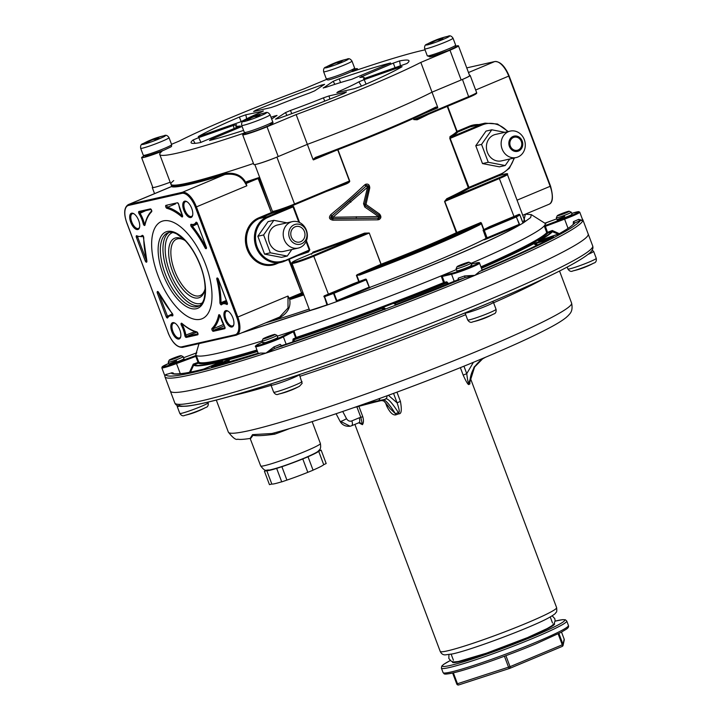 <?xml version="1.0" encoding="UTF-8"?>
<svg xmlns="http://www.w3.org/2000/svg" width="721" height="721" viewBox="0 0 721 721"><rect width="100%" height="100%" fill="white"/><g stroke="black" fill="none" stroke-linecap="round" stroke-linejoin="round"><path stroke-width="1.08" d="M469.551 75.372A15.943 1.136 159.4 0 1 470.182 75.453A15.943 1.136 159.4 0 1 462.467 79.427L432.014 92.171L437.692 107.258L435.881 107.05A0.793 0.667 63.2 0 1 435.61 107.97L435.61 107.97A0.793 0.667 63.2 0 1 435.529 108.006L437.719 107.88L437.692 107.258M455.717 46.153A17.538 1.253 159.4 0 1 458.448 45.829A17.538 1.253 159.4 0 1 449.976 50.2L420.83 62.403A149.869 10.68 159.4 0 1 296.16 114.585L307.353 144.353A149.869 10.68 -20.6 0 0 432.014 92.171A149.869 10.68 159.4 0 1 307.353 144.353L278.216 156.556A17.538 1.253 159.4 0 1 253.855 164.523L242.662 134.755A17.538 1.253 159.4 0 1 244.933 133.196M313.022 159.44L313.401 159.909L315.753 158.142L315.465 157.457L313.022 159.44L307.353 144.362L276.9 157.106A15.943 1.136 159.4 0 1 256.243 164.289M244.635 132.916A149.869 10.68 159.4 0 1 159.756 154.465L170.94 184.234A149.869 10.68 159.4 0 0 253.468 163.487A149.869 10.68 159.4 0 1 170.94 184.234A149.869 10.68 159.4 0 1 173.743 180.601M154.51 187.334A15.943 1.136 159.4 0 1 152.275 187.568A15.943 1.136 159.4 0 1 152.69 187.09M279.64 317.033L288.003 308.002L287.994 296.043L289.644 299.134C291.122 307.02 287.67 313.284 279.306 317.943A149.869 10.68 159.4 0 1 272.448 320.043M247.312 182.215L259.893 178.024A149.067 10.626 159.4 0 1 247.357 182.197L246.492 183.35L245.798 182.611L246.852 185.784L196.409 206.891A17.538 8.039 -112.7 0 0 182.323 192.318L128.915 204.413A17.538 8.039 -112.7 0 0 128.293 204.611C124.084 207.351 123.561 213.407 126.743 222.789L168.218 332.886M435.529 108.006A149.067 10.626 159.4 0 1 315.753 158.142L315.744 158.142C363.627 140.316 410.736 120.596 435.61 107.97M247.321 182.206L246.708 181.638L245.789 182.458L246.366 184.152M171.796 186.342L171.904 185.585A149.869 10.68 -20.6 0 0 225.033 173.554C234.803 172.238 241.724 175.203 245.789 182.458L245.104 182.873L246.852 185.784M413.575 118.415L413.998 119.533L417.342 118.92A0.793 0.595 -115.3 0 0 417.108 119.812L413.8 119.614L413.376 118.505M326.451 191.425A137.107 9.77 -20.6 0 0 346.044 184.017C348.811 182.792 350.018 181.755 349.676 180.917L337.951 149.716M299.575 222.528L293.618 206.657L292.248 205.719M297.593 255.721A137.107 9.77 -20.6 0 0 308.435 251.999L309.841 249.826L306.416 240.724M480.691 222.987L481.159 223.222L480.799 222.501L479.168 224.114A0.793 0.667 63.2 0 1 480.087 224.646L481.439 223.104L480.799 222.501L456.321 232.748A137.107 9.77 159.4 0 1 381.003 264.274L369.26 233.018L364.511 233.144A137.107 9.77 159.4 0 1 312.968 252.098L311.517 254.288M359.139 281.541L356.787 275.278L359.671 275.052L359.391 274.25A149.067 10.626 -20.6 0 0 479.168 224.114L457.159 233.325A0.793 0.577 -115 0 1 456.321 232.748L444.569 201.492L446.768 198.708A137.107 9.77 -20.6 0 0 468.28 187.64L497.697 175.311L498.761 175.825M450.021 136.566L449.814 138.513L468.28 187.64A0.793 0.739 59.3 0 0 469.263 188.136L450.156 138.351L451.004 137.071A0.793 0.739 -121.2 0 1 450.021 136.566A137.107 9.77 159.4 0 0 456.717 131.564A0.793 0.793 -141.7 0 0 457.736 132.033A137.909 9.833 159.4 0 1 451.004 137.071L481.538 124.291L482.178 124.949L449.814 138.513M378.949 219.617C381.292 218.301 381.481 216.426 379.507 214.002L365.989 204.422L369.756 187.992C369.612 184.837 368.242 183.594 365.664 184.261L364.655 184.909C351.812 196.824 347.837 200.483 330.777 214.66C328.506 217.517 329.2 219.355 332.85 220.184L377.777 219.833L378.949 219.617L378.723 218.121M332.85 220.184L332.741 218.751L378.786 218.102L378.128 218.229L377.777 219.833M363.546 203.737L364.781 207.035L378.615 216.579L378.255 218.193L333.066 218.679L332.967 217.237L367.566 187.181L363.546 203.737L364.799 204.106L368.674 187.577L366.61 185.721L366.034 186.063C353.02 198.041 348.991 201.736 331.696 215.985C330.164 217.508 330.506 218.427 332.741 218.751L333.066 218.679A1.595 1.415 77.2 0 1 332.03 215.912L366.169 186.027L368.674 187.577M364.655 184.909L366.169 186.027A1.595 1.415 77.2 0 1 366.61 185.721L365.664 184.261M330.777 214.66L332.967 217.237L378.615 216.579L379.075 215.282L364.565 205.052L365.989 204.422M364.781 207.035L365.403 205.71L364.799 204.106L368.728 187.559A1.595 1.595 0 0 0 367.043 185.621L366.61 185.721M379.507 214.002L379.075 215.282M378.128 218.229L378.255 218.193A1.595 1.415 77.2 0 0 378.786 218.102M485.945 238.516A149.869 10.68 159.4 0 1 369.585 287.472M309.156 309.075A149.869 10.68 159.4 0 1 265.698 322.864M302.928 292.501A137.107 9.77 159.4 0 1 301.919 292.834L289.328 298.07L290.085 298.368L289.644 299.134L290.905 299.242A149.869 10.68 -20.6 0 0 303.838 294.934M326.658 305.019A15.943 1.136 159.4 0 1 309.588 310.228L291.969 263.336A15.943 1.136 -20.6 0 0 314.104 256.099L369.017 233.108L364.88 233.91A137.909 9.833 159.4 0 1 313.049 252.972L312.779 253.089M369.26 233.018L381.409 265.031A137.909 9.833 159.4 0 0 457.159 233.325L444.767 201.402L499.68 178.42A15.943 1.136 -20.6 0 0 507.386 174.446L525.014 221.329A15.943 1.136 159.4 0 1 523.031 222.708M308.435 251.999L307.966 251.386M284.173 261.335L308.056 251.341L284.119 261.363A23.919 21.179 77.2 0 1 281.01 262.354L309.264 250.043L306.074 241.544M307.921 251.395L309.841 249.826M273.493 211.848A137.107 9.77 159.4 0 1 271.709 212.443L258.758 217.841A24.712 21.891 77.2 0 0 247.168 249.394A24.712 21.891 77.2 0 0 276.098 263.985L278.793 262.859M258.902 178.366L271.646 213.371L258.19 178.601M171.805 186.333L171.445 186.613A150.662 10.734 -20.6 0 0 224.853 174.518C234.433 173.166 241.184 175.951 245.104 182.873M179.826 329.939A8.769 4.02 67.3 0 1 180.674 336.968A8.769 4.02 67.3 0 1 176.78 338.537A8.769 4.02 67.3 0 1 171.886 331.741A8.769 4.02 67.3 0 1 174.87 323.107A8.769 4.02 67.3 0 1 179.826 329.939M138.675 220.473A8.769 4.02 67.3 0 1 139.523 227.494A8.769 4.02 67.3 0 1 135.638 229.062A8.769 4.02 67.3 0 1 130.735 222.266A8.769 4.02 67.3 0 1 133.718 213.641A8.769 4.02 67.3 0 1 138.675 220.473M191.75 208.45A8.769 4.02 67.3 0 1 192.597 215.471A8.769 4.02 67.3 0 1 188.704 217.039A8.769 4.02 67.3 0 1 183.81 210.244A8.769 4.02 67.3 0 1 186.793 201.619A8.769 4.02 67.3 0 1 191.75 208.45M232.901 317.916A8.769 4.02 67.3 0 1 233.739 324.946A8.769 4.02 67.3 0 1 229.855 326.514A8.769 4.02 67.3 0 1 224.961 319.718A8.769 4.02 67.3 0 1 227.944 311.084A8.769 4.02 67.3 0 1 232.901 317.916M233.838 324.495A7.976 3.659 67.3 0 1 232.658 325.892A7.976 3.659 67.3 0 1 225.97 319.358A7.976 3.659 67.3 0 1 226.502 311.193A7.976 3.659 67.3 0 1 228.323 311.328M192.696 215.029A7.976 3.659 67.3 0 1 191.516 216.426A7.976 3.659 67.3 0 1 184.828 209.892A7.976 3.659 67.3 0 1 185.36 201.718A7.976 3.659 67.3 0 1 187.181 201.862M139.622 227.052A7.976 3.659 67.3 0 1 138.441 228.449A7.976 3.659 67.3 0 1 131.754 221.915A7.976 3.659 67.3 0 1 132.285 213.74A7.976 3.659 67.3 0 1 134.106 213.885M180.764 336.518A7.976 3.659 67.3 0 1 179.583 337.915A7.976 3.659 67.3 0 1 172.896 331.381A7.976 3.659 67.3 0 1 173.428 323.215A7.976 3.659 67.3 0 1 175.248 323.35M235.1 334.751A16.736 7.679 -112.7 0 0 236.803 317.402L195.4 207.251A16.736 7.679 -112.7 0 0 181.944 193.336L128.536 205.431A16.736 7.679 -112.7 0 0 126.833 222.78L168.236 332.94A16.736 7.679 -112.7 0 0 181.692 346.846L235.1 334.751A0.793 0.703 77.2 0 0 236.028 335.22A17.538 8.039 -112.7 0 0 236.65 335.022A17.538 8.039 -112.7 0 0 237.813 317.051L287.994 296.043L289.022 298.269M278.775 317.393A0.793 0.505 -107.2 0 1 279.306 317.943M288.589 259.488L301.865 293.753L290.996 298.305L290.905 299.242M290.085 298.368L290.996 298.305A149.067 10.626 -20.6 0 0 303.541 294.132M289.283 259.2L301.865 293.753A137.909 9.833 159.4 0 0 303.226 293.303M312.968 252.098L313.049 252.972L299.756 258.542A15.15 1.081 -20.6 0 0 294.195 262.183A15.15 1.081 -20.6 0 0 313.464 255.432L364.88 233.91L364.511 233.144M444.569 201.492L447.624 199.275A0.793 0.595 64.7 0 1 446.768 198.708M497.697 175.311L498.337 175.969A15.15 1.081 -20.6 0 1 506.358 173.977A15.15 1.081 -20.6 0 1 499.04 177.754L447.624 199.275A137.909 9.833 -20.6 0 0 469.263 188.136L498.544 175.897M447.254 106.402L456.717 131.564L457.736 132.033L469.993 126.905L481.538 124.291A27.101 24.009 77.2 0 1 485.062 123.165L473.517 125.778A27.101 24.009 77.2 0 0 469.993 126.905L469.353 126.238L457.096 131.375L447.651 106.239M356.408 275.422L358.761 281.677M356.976 274.773L380.769 264.373L381.409 265.031L356.787 275.278M498.031 175.185L500.644 174.076L500.59 174.888L498.562 175.735L500.59 174.888L509.368 168.281L514.461 157.935M128.536 205.431A0.793 0.703 -102.8 0 1 128.915 204.413L171.445 186.613A0.793 0.793 112.7 0 0 171.904 185.585M181.944 193.336A0.793 0.703 -102.8 0 1 182.323 192.318L224.853 174.518A0.793 0.505 72.8 0 0 225.033 173.554M298.791 222.176L293.041 206.873L291.14 206.738A137.909 9.833 159.4 0 1 271.646 213.371L259.398 218.499A23.919 21.179 77.2 0 0 247.6 247.294A23.919 21.179 77.2 0 0 273.07 264.156L281.01 262.354A23.919 21.179 77.2 0 1 255.54 245.491A23.919 21.179 77.2 0 1 267.338 216.706L291.14 206.738L291.176 206.152M417.171 119.001L468.857 97.362L417.405 118.893M346.044 184.017L346.152 183.179L294.465 204.809L294.519 203.998A15.943 1.136 159.4 0 1 272.385 211.244L254.846 164.577M273.926 211.172A15.15 1.081 159.4 0 0 278.784 210.568A15.15 1.081 159.4 0 0 294.438 204.818L345.864 183.296C348.423 182.188 349.613 181.431 349.433 181.007L337.707 149.806M205.188 287.913A32.157 14.744 67.3 0 1 204.701 290.374A32.157 14.744 67.3 0 1 190.443 296.124A32.157 14.744 67.3 0 1 172.49 271.204A32.157 14.744 67.3 0 1 183.431 239.561A32.157 14.744 67.3 0 1 185.531 240.94M204.908 289.509A30.561 14.014 67.3 0 1 200.15 295.547A30.561 14.014 67.3 0 1 174.518 270.492A30.561 14.014 67.3 0 1 176.555 239.165A30.561 14.014 67.3 0 1 184.188 240.021M157.962 275.494A52.705 24.172 -112.7 0 0 202.168 318.709A52.705 24.172 -112.7 0 0 205.674 264.688A52.705 24.172 -112.7 0 0 161.468 221.473A52.705 24.172 -112.7 0 0 157.962 275.494M354.678 69.036A17.538 1.253 159.4 0 1 357.4 68.72A17.538 1.253 159.4 0 1 352.407 71.586A149.869 10.68 159.4 0 1 425.039 49.839M296.16 114.585L267.022 126.788A17.538 1.253 159.4 0 1 242.662 134.755M159.756 154.465A149.869 10.68 159.4 0 1 161.946 151.311A17.538 1.253 159.4 0 1 141.622 157.647A17.538 1.253 159.4 0 1 143.894 156.078M171.526 144.299L179.241 141.073A149.869 10.68 159.4 0 1 303.911 88.89L326.676 79.355M402.066 66.638L401.777 66.891A116.387 8.291 159.4 0 1 360.707 86.421L354.29 88.692L336.869 92.639L338.14 91.702A68.558 4.885 -20.6 0 0 358.869 81.843L361.482 86.087M402.075 66.638L398.83 67.513L399.128 68.396M366.052 84.114L364.213 79.634L398.83 67.513M364.213 79.634L358.869 81.843M400.443 66.188L399.596 60.924A116.387 8.291 159.4 0 1 408.978 60.789A116.387 8.291 159.4 0 1 406.95 63.502L363.51 78.796A68.558 4.885 -20.6 0 0 364.204 77.616A68.558 4.885 -20.6 0 0 359.797 77.498L393.342 63.097L395.162 68.044M399.596 60.924L393.342 63.097M329.821 99.128L329.028 95.92L346.45 91.973L344.35 93.27A116.387 8.291 159.4 0 1 278.919 118.316L275.485 119.145L285.471 112.602L286.994 115.405M329.028 95.92L323.477 97.831L324.684 101.156M291.789 113.648L290.446 110.484A68.558 4.885 -20.6 0 0 323.477 97.831M290.446 110.484L285.471 112.602M211.325 140.036L211.055 139.396L242.076 126.409M211.055 139.396L209.505 140.496A116.387 8.291 159.4 0 0 243.581 130.411M270.997 117.244A68.558 4.885 -20.6 0 0 274.35 116.117L277.035 115.441L271.664 119.019M200.934 142.443L198.753 137.594L233.37 125.463L234.163 128.897M198.753 137.594L193.12 139.973L195.103 143.344M233.37 125.463L236.56 124.679A68.558 4.885 -20.6 0 0 235.866 125.86A68.558 4.885 -20.6 0 0 240.273 125.977L200.474 142.542A116.387 8.291 159.4 0 1 191.092 142.686A116.387 8.291 159.4 0 1 193.12 139.973M246.681 118.776L245.78 114.783L263.3 111.133M245.78 114.783L239.363 117.054L241.175 121.651M198.392 136.828L198.293 136.584A116.387 8.291 159.4 0 1 239.363 117.054M198.293 136.584L241.202 121.633A68.558 4.885 -20.6 0 1 261.93 111.773L263.192 110.836M321.151 85.159L324.585 84.33L314.599 90.873L309.624 92.991A68.558 4.885 -20.6 0 0 276.594 105.636L271.042 107.555L253.621 111.503L255.721 110.205A116.387 8.291 159.4 0 1 321.151 85.159L321.521 86.34M340.6 82.536L339.104 78.868A116.387 8.291 159.4 0 1 390.566 62.97L390.683 63.322M339.104 78.868L333.192 81.32L334.85 84.339M323.278 88.052L333.192 81.32M323.206 87.863L325.721 87.358A68.558 4.885 -20.6 0 1 351.704 79.337L390.566 62.97M170.183 182.215A17.538 1.253 159.4 0 1 152.816 187.415L141.622 157.647M458.448 45.829L469.641 75.606A17.538 1.253 159.4 0 1 461.161 79.977L432.023 92.171L420.83 62.403M338.383 92.297L338.14 91.702M362.185 77.201L361.798 76.3M274.35 116.117L274.665 117.054M256.036 110.953L255.721 110.205M196.301 389.106A223.204 15.907 159.4 0 1 170.327 391.052L174.806 402.958A223.204 15.907 -20.6 0 0 484.782 301.54A223.204 15.907 -20.6 0 0 592.671 245.897L588.192 233.992A223.204 15.907 -20.6 0 1 434.141 308.408A223.204 15.907 -20.6 0 1 196.301 389.106M293.916 341.538L294.348 339.366L296.511 338.266A187.379 13.357 -20.6 0 0 444.091 283.344L446.497 283.029A192.39 13.708 159.4 0 1 395.009 303.424L393.909 303.604L395.054 304.136L393.909 303.604L395.009 303.424L395.973 304.46M458.087 280.613L458.024 280.009A215.867 15.384 159.4 0 1 397.298 304.1L395.658 304.613L393.909 303.604M382.68 309.67L382.581 309.444A0.793 0.523 156.3 0 0 383.157 308.669L383.491 307.57L382.427 307.921A191.831 13.672 159.4 0 1 294.348 339.366L293.114 338.996L296.556 337.347A186.577 13.293 -20.6 0 0 443.514 282.659L441.18 275.882L451.941 273.241A0.793 0.703 77.2 0 0 451.571 274.259L454.302 281.532M257.505 351.488A192.39 13.708 159.4 0 1 229.323 359.599A0.793 0.649 -104.9 0 1 229.657 359.193L228.539 359.572L228.061 360.716L229.107 360.951L229.323 359.599L228.539 359.572L211.487 367.061A215.867 15.384 -20.6 0 0 256.811 353.714L258.154 353.218M258.01 344.287A0.793 0.667 -117 0 1 258.091 344.232L262.462 342.015L258.172 344.205A0.793 0.667 -117 0 0 258.091 344.232C255.558 345.701 254.747 346.495 255.676 346.612L258.19 353.308A15.943 1.136 -20.6 0 0 260.47 353.074L265.959 353.11L274.656 348.45L273.953 346.9A15.943 1.136 -20.6 0 0 280.244 344.377L282.082 346.179M164.92 376.001L165.839 374.505A15.943 1.136 -20.6 0 0 171.995 372.739L173.4 373.108L173.698 373.902M222.483 361.149L222.519 361.032A191.831 13.672 159.4 0 1 194.12 364.709L193.237 364.132L198.771 362.122A186.577 13.293 -20.6 0 0 256.946 350M481.249 267.662A187.379 13.357 -20.6 0 0 547.762 233.099L551.944 231.54A191.831 13.672 159.4 0 1 538.542 240.733L539.11 240.787M573.952 222.618L574.628 223.014L574.267 223.816L574.628 223.014A215.867 15.384 159.4 0 1 559.135 233.775L538.695 240.769M458.232 280.46L458.295 278.108A15.943 1.136 -20.6 0 0 464.63 275.936L474.932 275.341L479.483 271.565A15.943 1.136 -20.6 0 0 482.088 269.888L482.295 270.564L482.088 269.888L483.566 269.33A216.03 15.393 -20.6 0 0 553.539 236.867L533.243 243.635A191.831 13.672 159.4 0 1 481.385 268.023M277.288 336.148A186.577 13.293 -20.6 0 0 293.862 330.714A186.577 13.293 -20.6 0 0 441.18 275.882A186.577 13.293 -20.6 0 0 456.411 269.573M258.172 344.205A15.15 1.081 -20.6 0 0 262.994 343.98A15.15 1.081 -20.6 0 0 282.461 336.31L293.862 330.714L296.511 338.266A0.793 0.667 -117 0 1 295.592 337.734L293.357 331.777L294.321 331.39M199.014 343.62L195.887 354.182A186.577 13.293 -20.6 0 0 196.238 355.417A186.577 13.293 -20.6 0 0 262.065 340.961A7.976 0.568 159.4 0 1 262.074 340.934A7.976 0.568 159.4 0 1 262.084 340.916M176.221 362.762L176.492 363.573A15.943 1.136 -20.6 0 1 161.846 367.863L162.234 366.719L168.705 363.456A15.15 1.081 -20.6 0 0 162.865 366.926A15.15 1.081 -20.6 0 0 176.221 362.762L196.238 355.417L198.771 362.122A0.793 0.793 127.9 0 1 198.311 363.15A187.379 13.357 -20.6 0 0 257.253 350.812M471.101 263.327A186.577 13.293 -20.6 0 0 544.238 225.907A186.577 13.293 -20.6 0 0 544.824 223.186A186.577 13.293 -20.6 0 0 544.679 223.077L531.296 214.624L530.665 217.553L523.374 222.843L525.375 214.173L531.296 214.615M480.943 266.851A186.577 13.293 -20.6 0 0 546.734 232.631L547.491 232.288L547.762 233.099A0.793 0.784 41.8 0 1 546.734 232.631L544.238 225.907L564.309 218.337L568.04 228.368M394.865 303.19A191.831 13.672 159.4 0 0 446.119 282.884L446.795 281.803L444.469 282.326L443.514 282.659L444.091 283.344A0.793 0.703 77.2 0 0 444.469 282.326L442.225 276.377L442.667 275.341M523.383 222.834A176.969 12.608 159.4 0 1 519.192 225.312M242.256 332.678L326.343 305.316A176.969 12.608 159.4 0 0 338.095 301.117C412.214 274.665 491.704 241.391 519.183 225.322L519.481 224.24L516.353 216.949L519.453 224.889M518.868 214.407L518.895 214.398A0.793 0.748 58.5 0 1 519.886 214.903L519.922 214.867A0.793 0.793 0 0 0 518.868 214.407L489.757 226.601A154.492 11.013 159.4 0 1 483.656 229.711L515.713 216.291A176.167 12.554 -20.6 0 0 518.895 214.398L489.757 226.601A0.793 0.685 -117.6 0 0 489.667 226.637L483.575 229.738A0.793 0.793 0 0 0 483.187 230.729L484.296 230.369L483.656 229.711A0.793 0.649 -116.5 0 0 483.304 230.657L485.981 238.173L484.161 239.832L486.107 238.092L484.161 239.832L487.729 238.48L519.03 225.385M338.158 301.09C411.925 274.665 491.731 241.256 519.111 225.34M338.365 301.008L369.999 287.598M242.851 332.426L327.073 304.893M486.711 238.867L486.107 238.092M522.887 222.573L519.886 214.903A176.969 12.608 -20.6 0 1 516.687 216.796A0.793 0.73 60.1 0 0 515.713 216.291L516.353 216.949L484.296 230.369L487.09 237.813L519.481 224.24M522.662 222.311L519.868 214.867M365.448 279.189L366.475 279.649A0.793 0.793 0 0 0 365.448 279.18L365.448 279.189A154.492 11.013 159.4 0 1 353.578 283.605L324.405 295.808A0.793 0.793 0 0 0 323.972 296.827L324.54 296.664L324.432 295.799A176.167 12.554 -20.6 0 0 333.39 292.609L333.544 293.456L334.03 293.267L333.39 292.609L365.448 279.189L353.578 283.596M327.154 304.073L326.343 305.316M338.104 301.126L336.337 300.9L369.278 287.093L370.053 287.598L368.782 288.003M382.581 309.444L382.536 308.173A192.39 13.708 159.4 0 1 294.123 339.735L293.114 338.996L292.78 341.925M448.732 283.804L446.795 281.803L446.497 283.029L447.669 284.236M534.946 244.536L535.532 243.68L534.261 243.202L533.792 243.698L536.604 245.428M539.777 240.408A192.39 13.708 159.4 0 0 552.565 231.558L552.304 230.504L551.944 231.54L558.288 234.154M190.191 372.703L193.67 365.123L193.237 364.132L189.479 372.315M228.674 362.266L229.107 360.951M196.373 353.75L195.95 353.119L183.585 357.715L196.004 353.092L196.373 353.75M196.824 352.686L195.95 353.119M195.409 355.624L195.806 356.381L196.536 356.165M292.375 331.272L293.357 331.777L283.38 336.851L286.129 344.16M280.244 344.377L281.569 345.683A17.538 1.253 -20.6 0 1 274.656 348.45A221.608 15.79 -20.6 0 0 465 277.621A17.538 1.253 -20.6 0 1 458.024 280.009L458.295 278.108M458.52 280.397L458.304 279.64L395.784 304.577M464.63 275.936L465 277.621L474.932 275.341A223.204 15.907 159.4 0 1 265.959 353.11L273.953 346.9M573.682 223.97L573.24 224.141L573.411 221.662L574.628 223.014A17.538 1.253 -20.6 0 0 580.396 220.473L582.856 220.464A223.204 15.907 -20.6 0 0 582.82 219.698L588.192 233.992A223.204 15.907 -20.6 0 1 480.303 289.635A223.204 15.907 159.4 0 1 170.327 391.052L164.956 376.759A223.204 15.907 -20.6 0 0 190.93 374.812A223.204 15.907 -20.6 0 0 265.959 353.11M479.483 271.565A221.608 15.79 -20.6 0 0 580.396 220.473A1.595 1.235 64.4 0 1 578.648 219.355L582.856 220.464A223.204 15.907 159.4 0 1 474.932 275.341M545.121 225.484L547.491 232.288L552.304 230.504L559.307 233.667M549.438 239.011L535.532 243.68L537.749 244.87M545.599 222.987L556.729 218.851L544.824 223.186L545.653 222.969L545.824 223.699M544.499 226.673L564.57 219.148A15.943 1.136 -20.6 0 0 579.783 212.217L582.856 220.464M557.378 234.496L538.839 240.787M557.865 235.109L557.315 234.523L559.045 233.811A0.64 0.577 -119.4 0 0 559 233.847M559.135 233.775A0.64 0.577 -119.4 0 0 559.054 233.811C567.382 229.098 572.483 225.574 574.34 223.231M258.217 353.191L211.55 367.043A0.64 0.523 75.2 0 0 211.487 367.061M212.425 367.449L211.686 366.827L212.19 367.449M227.43 362.627L228.061 360.716L216.408 365.736M382.536 308.173L383.491 307.57L382.427 307.921M384.014 309.165L383.157 308.669L383.464 309.372M221.32 361.645A192.39 13.708 159.4 0 1 193.67 365.123L198.311 363.15L195.806 356.381L176.492 363.573L180.322 373.766M470.894 265.31A7.976 0.568 159.4 0 1 471.822 265.238A7.976 0.568 159.4 0 1 466.316 267.897A7.976 0.568 159.4 0 1 457.826 270.781A7.976 0.568 159.4 0 1 456.898 270.853M277.774 337.455A7.976 0.568 159.4 0 1 276.711 338.185A7.976 0.568 159.4 0 1 268.41 341.556A7.976 0.568 159.4 0 1 262.85 343.061A7.976 0.568 159.4 0 1 263.922 342.331M183.954 358.707A7.976 0.568 159.4 0 1 176.348 362.167A7.976 0.568 159.4 0 1 169.029 364.312A7.976 0.568 159.4 0 1 176.636 360.851M572.041 214.281A7.976 0.568 159.4 0 1 564.435 217.742A7.976 0.568 159.4 0 1 557.117 219.887A7.976 0.568 159.4 0 1 564.723 216.426M504.898 132.313L491.776 129.798L485.999 131.105L475.779 145.723L482.493 163.586L499.428 166.83L505.205 165.524L509.765 158.999M482.493 163.586L488.27 162.27L505.205 165.524M475.779 145.723L481.556 144.407L488.27 162.27M491.776 129.798L481.556 144.407M510.216 131.105L495.498 134.439A13.555 12.005 77.2 0 0 493.732 135.007A13.555 12.005 77.2 0 0 487.045 151.32A13.555 12.005 77.2 0 0 501.483 160.873L516.209 157.538A13.555 12.005 77.2 0 0 517.966 156.98A13.555 12.005 77.2 0 0 524.654 140.658A13.555 12.005 77.2 0 0 510.216 131.105A13.555 12.005 77.2 0 0 508.458 131.673A13.555 12.005 77.2 0 0 501.771 147.985A13.555 12.005 77.2 0 0 516.209 157.538M513.073 136.44A7.814 6.922 77.2 0 0 509.405 146.417A7.814 6.922 77.2 0 0 518.552 151.031A7.814 6.922 77.2 0 0 522.211 141.055A7.814 6.922 77.2 0 0 513.073 136.44M521.301 141.433A6.696 5.93 77.2 0 0 514.334 137.206A6.696 5.93 77.2 0 0 510.324 146.03A6.696 5.93 77.2 0 0 517.29 150.265A6.696 5.93 77.2 0 0 521.301 141.433M286.967 222.843L273.845 220.329L268.068 221.635L257.848 236.254L264.562 254.116L281.496 257.361L287.273 256.054L291.834 249.529M264.562 254.116L270.33 252.801L287.273 256.054M257.848 236.254L263.616 234.938L270.33 252.801M273.845 220.329L263.616 234.938M292.284 221.635L277.558 224.97A13.555 12.005 77.2 0 0 275.801 225.538A13.555 12.005 77.2 0 0 269.113 241.85A13.555 12.005 77.2 0 0 283.551 251.404L298.269 248.069A13.555 12.005 77.2 0 0 300.035 247.51A13.555 12.005 77.2 0 0 306.722 231.189A13.555 12.005 77.2 0 0 292.284 221.635A13.555 12.005 77.2 0 0 290.527 222.203A13.555 12.005 77.2 0 0 283.84 238.516A13.555 12.005 77.2 0 0 298.269 248.069M294.285 224.709A10.238 9.067 77.2 0 0 289.481 237.777A10.238 9.067 77.2 0 0 301.468 243.824A10.238 9.067 77.2 0 0 306.272 230.756A10.238 9.067 77.2 0 0 294.285 224.709M304.415 231.531A7.976 7.057 77.2 0 0 296.115 226.493A7.976 7.057 77.2 0 0 291.347 237.002A7.976 7.057 77.2 0 0 299.639 242.04A7.976 7.057 77.2 0 0 304.415 231.531M359.842 422.65L362.429 424.66C363.654 422.93 363.772 420.271 362.78 416.684L360.833 417.378L356.85 406.779M342.727 411.475L346.513 418.667C347.982 420.92 349.757 421.659 351.839 420.893A4.786 2.19 67.3 0 1 351.524 425.796L359.112 422.641L360.68 423.056L362.429 424.66L360.833 417.378L359.184 417.82A4.786 2.19 67.3 0 1 358.86 422.722L358.86 422.722A4.786 2.19 67.3 0 1 358.697 422.776L362.429 424.66M469.84 381.4L469.903 383.86A62.177 4.434 159.4 0 1 469.038 384.428C468.335 385.284 466.379 382.184 463.179 375.127L460.358 367.629M388.376 395.306L397.082 402.814L400.425 401.39C401.948 409.898 401.453 414.025 398.911 413.782A62.177 4.434 159.4 0 1 395.919 414.827C392.99 415.521 389.944 412.637 386.78 406.175L385.519 402.823M250.133 438.458L250.196 438.449C243.59 439.44 239.435 439.684 237.714 439.17C236.001 440.225 232.883 437.872 228.341 432.104A183.35 13.068 -20.6 0 0 249.673 430.509A183.35 13.068 -20.6 0 0 482.962 348.793A183.35 13.068 -20.6 0 0 571.591 303.09C573.492 312.004 569.04 314.212 568.572 315.275L566.228 317.456C562.461 320.494 556.801 323.999 549.24 327.974C533.585 336.256 511.279 346.468 482.322 358.598C413.548 387.538 318.448 421.415 271.898 433.519L252.521 434.637L250.151 438.458L260.705 465.964A31.886 2.271 159.4 0 0 304.983 451.472A31.886 2.271 159.4 0 0 320.394 443.523C320.908 446.93 320.602 449.021 319.493 449.787L318.403 450.967C317.781 451.544 317.078 452.635 304.559 458.006C289.301 464.252 277.549 468.262 269.293 470.065C265.553 469.515 265.986 472.615 260.705 465.964M273.935 432.97L274.647 434.195C263.787 435.673 256.577 436.052 252.999 435.322L250.466 438.719M482.547 358.905L474.598 367.007L469.695 382.59A3.19 3.055 -124.5 0 0 469.903 383.86M482.61 358.851C474.788 364.411 470.516 372.162 469.804 382.103L469.695 382.59A62.448 4.452 159.4 0 1 468.83 383.157A3.19 3.001 -122.2 0 0 469.038 384.428M482.457 358.95L485.458 357.292A3.19 0.982 -115.6 0 1 485.404 357.31L482.457 358.95L474.103 367.043L468.83 383.157C468.271 383.5 467.587 380.327 466.748 373.649L463.179 375.127M473.418 362.303L466.748 373.649L463.945 366.178M365.241 403.553L384.96 399.353C386.78 397.1 391.269 401.525 398.407 412.628A3.19 0.883 -109.4 0 1 398.911 413.782M393.549 393.405L397.082 402.814C399.416 409.546 399.858 412.818 398.407 412.628A62.448 4.452 159.4 0 1 395.396 413.683A3.19 1.045 -109.2 0 1 395.919 414.827M374.938 402.093L382.085 400.362C383.914 398.136 388.358 402.579 395.396 413.683L390.052 408.564C381.085 396.685 383.202 402.102 381.815 400.443L374.668 402.174A3.19 3.037 -103.7 0 0 374.938 402.093L354.047 407.572M388.078 405.77L386.78 406.175M377.813 401.083A3.19 3.037 -103.7 0 0 379.823 398.425M439.747 39.898A79.689 36.555 -112.7 0 0 437.296 40.07L435.673 40.646A79.689 70.586 77.2 0 0 431.6 42.746A79.283 36.365 -112.7 0 0 429.86 43.143A79.689 70.586 -102.8 0 1 433.934 41.034L434.402 40.727A79.689 36.555 -112.7 0 0 432.609 41.421A79.716 79.716 0 0 0 427.192 44.107A12.455 0.883 -20.6 0 0 429.752 44.251A12.455 0.883 -20.6 0 0 443.379 39.294A12.455 0.883 -20.6 0 0 448.002 36.293A79.716 79.716 0 0 0 436.593 39.745A79.689 36.555 67.3 0 1 437.548 39.412L439.179 38.844A79.689 70.586 -102.8 0 1 443.505 37.429A79.283 36.365 67.3 0 1 445.245 37.032A79.689 70.586 77.2 0 0 440.919 38.447L440.45 38.754A79.689 36.555 67.3 0 1 442.901 38.573A79.283 70.225 77.2 0 0 441.315 39.213A79.283 70.225 77.2 0 0 439.747 39.898M431.176 42.827A79.373 70.307 -102.8 0 1 434.204 41.295L434.402 40.727M433.294 41.124A79.283 70.225 -102.8 0 1 433.781 40.917A79.283 70.225 -102.8 0 1 435.358 40.286A79.689 36.555 67.3 0 1 436.593 39.745M440.919 38.447L440.288 39.168A79.373 36.401 67.3 0 1 441.784 39.015M434.204 41.295L434.79 40.917L434.222 41.349M435.358 40.286L435.358 40.646A78.959 69.946 77.2 0 0 434.871 40.845M435.403 40.773L435.358 40.646A79.373 36.401 67.3 0 1 437.404 39.817L439.431 39.105A79.373 70.307 -102.8 0 1 440.261 38.808M440.288 39.168L440.873 38.781L440.441 39.583M257.487 115.333A79.689 36.555 67.3 0 1 259.939 115.162A79.283 70.225 77.2 0 0 256.793 116.478A79.689 36.555 -112.7 0 0 254.342 116.658L252.71 117.226A79.689 70.586 77.2 0 0 248.646 119.335A79.283 36.365 -112.7 0 0 247.763 119.506A79.283 36.365 -112.7 0 0 246.906 119.722A79.689 70.586 -102.8 0 1 250.971 117.622L251.44 117.316A79.689 36.555 -112.7 0 0 249.646 118.001A79.716 79.716 0 0 0 244.239 120.695A12.455 0.883 -20.6 0 0 244.572 121.434A12.455 0.883 -20.6 0 0 260.371 115.901A12.455 0.883 -20.6 0 0 265.04 112.873A12.455 0.883 -20.6 0 0 264.995 112.882M248.213 119.407A79.373 70.307 -102.8 0 1 251.241 117.884L251.44 117.316M250.34 117.703A79.283 70.225 -102.8 0 1 252.404 116.865A79.689 36.555 67.3 0 1 253.639 116.333A79.689 36.555 67.3 0 1 254.594 115.991L256.225 115.423A79.689 70.586 -102.8 0 1 260.551 114.017A79.283 36.365 67.3 0 1 261.417 113.792A79.283 36.365 67.3 0 1 262.291 113.621A79.689 70.586 77.2 0 0 257.965 115.027L257.334 115.748A79.373 36.401 67.3 0 1 258.83 115.603M257.965 115.027L257.496 115.342M251.241 117.884L251.827 117.496L251.269 117.938M252.404 116.865L252.404 117.235A78.959 69.946 77.2 0 0 251.917 117.424M252.386 117.217A79.373 36.401 67.3 0 1 254.441 116.405L256.469 115.693A79.373 70.307 -102.8 0 1 257.307 115.396M257.334 115.748L257.911 115.369L257.487 116.171M149.301 140.595A79.283 70.225 -102.8 0 1 149.788 140.388A79.283 70.225 -102.8 0 1 151.365 139.757A79.689 36.555 67.3 0 1 152.6 139.216A79.689 36.555 67.3 0 1 153.555 138.883L155.186 138.315A79.689 70.586 -102.8 0 1 159.512 136.9A79.283 36.365 67.3 0 1 161.252 136.503A79.689 70.586 77.2 0 0 156.926 137.918L156.457 138.225A79.689 36.555 67.3 0 1 158.899 138.044A79.283 70.225 77.2 0 0 157.322 138.684A79.283 70.225 77.2 0 0 155.754 139.369A79.689 36.555 -112.7 0 0 153.303 139.541L151.671 140.117A79.689 70.586 77.2 0 0 147.607 142.217A79.283 36.365 -112.7 0 0 145.867 142.614A79.689 70.586 -102.8 0 1 149.932 140.505L150.41 140.198A79.689 36.555 -112.7 0 0 148.616 140.892A79.716 79.716 0 0 0 143.2 143.578A12.455 0.883 -20.6 0 0 145.759 143.722A12.455 0.883 -20.6 0 0 159.377 138.765A12.455 0.883 -20.6 0 0 164 135.764A79.716 79.716 0 0 0 152.6 139.216M156.926 137.918L156.295 138.639A79.373 36.401 67.3 0 1 157.791 138.486M151.365 139.757L151.365 140.117A78.959 69.946 77.2 0 0 150.878 140.316M147.183 142.298A79.373 70.307 -102.8 0 1 150.202 140.766L150.41 140.198M153.555 138.883L153.402 139.288A79.373 36.401 67.3 0 0 151.347 140.099L151.41 140.244M153.492 139.523L155.43 138.576A79.373 70.307 -102.8 0 1 156.268 138.279M156.295 138.639L156.881 138.252L156.448 139.054M150.202 140.766L150.788 140.388L150.229 140.82M342.448 60.663L342.466 60.321A79.283 36.365 67.3 0 1 343.331 60.095A79.283 36.365 67.3 0 1 344.205 59.924A79.689 70.586 77.2 0 0 339.879 61.33L339.411 61.646A79.689 36.555 67.3 0 1 341.862 61.465A79.283 70.225 77.2 0 0 338.708 62.781A79.689 36.555 -112.7 0 0 336.256 62.961L334.634 63.529A79.689 70.586 77.2 0 0 330.56 65.638A79.283 36.365 -112.7 0 0 329.686 65.809A79.283 36.365 -112.7 0 0 328.821 66.026A79.689 70.586 -102.8 0 1 332.895 63.926L333.363 63.619A79.689 36.555 -112.7 0 0 331.57 64.304A79.716 79.716 0 0 0 326.153 66.999A12.455 0.883 -20.6 0 0 326.487 67.738A12.455 0.883 -20.6 0 0 342.295 62.204A12.455 0.883 -20.6 0 0 346.963 59.176A12.455 0.883 -20.6 0 0 346.909 59.185M339.879 61.339L339.249 62.051A79.373 36.401 67.3 0 1 340.745 61.907M330.137 65.719A79.373 70.307 -102.8 0 1 333.165 64.187L333.363 63.619M332.255 64.016A79.283 70.225 -102.8 0 1 334.319 63.169A79.689 36.555 67.3 0 1 335.553 62.637A79.689 36.555 67.3 0 1 336.509 62.303L338.14 61.727A79.689 70.586 -102.8 0 1 342.466 60.321M333.832 63.727A78.959 69.946 77.2 0 1 334.328 63.538L334.328 63.538A79.373 36.401 67.3 0 1 336.365 62.709L338.392 61.997A79.373 70.307 -102.8 0 1 339.221 61.7M339.249 62.051L339.834 61.673L339.402 62.475M333.165 64.187L333.751 63.799L333.183 64.241M334.373 63.655L334.319 63.169M569.175 211.244L571.221 212.163A7.976 0.568 159.4 0 1 571.257 212.199A7.976 0.568 159.4 0 1 567.4 214.182A7.976 0.568 159.4 0 1 556.333 217.805A7.976 0.568 159.4 0 1 556.333 217.76L557.27 215.723A6.381 0.451 159.4 0 1 560.343 214.164A6.381 0.451 159.4 0 1 569.175 211.244A6.381 0.451 159.4 0 1 566.12 212.857A6.381 0.451 159.4 0 1 560.082 215.101A6.381 0.451 159.4 0 1 557.27 215.723M588.327 265.779A79.716 79.716 0 0 0 593.743 263.084A12.455 0.883 159.4 0 1 588.832 265.346A12.455 0.883 159.4 0 1 572.934 270.907A79.716 79.716 0 0 0 584.334 267.446A79.689 36.555 -112.7 0 0 585.569 266.914A79.283 70.225 77.2 0 0 587.155 266.274A79.283 70.225 77.2 0 0 588.724 265.589A79.689 36.555 67.3 0 1 588.327 265.779A79.689 36.555 67.3 0 1 587.633 266.067M468.956 262.201L471.002 263.129A7.976 0.568 159.4 0 1 471.038 263.156A7.976 0.568 159.4 0 1 467.334 265.085A7.976 0.568 159.4 0 1 459.719 267.924A7.976 0.568 159.4 0 1 456.114 268.762A7.976 0.568 159.4 0 1 456.114 268.717L457.051 266.68A6.381 0.451 159.4 0 1 466.099 262.904A6.381 0.451 159.4 0 1 468.956 262.201A6.381 0.451 159.4 0 1 466.208 263.688A6.381 0.451 159.4 0 1 459.935 266.04A6.381 0.451 159.4 0 1 457.051 266.68M478.23 320.421A79.689 42.854 -108 0 1 477.789 320.557A79.689 42.854 -108 0 1 477.59 320.611A79.283 66.602 -117 0 0 479.141 320.133A79.283 66.602 -117 0 0 480.673 319.61A79.689 42.854 72 0 0 482.115 319.151A79.716 79.716 0 0 0 488.288 316.654A79.689 66.945 -117 0 0 488.901 316.366A79.283 42.629 72 0 0 489.162 316.249A79.716 79.716 0 0 0 493.525 314.041A12.455 0.883 159.4 0 1 476.951 320.638A12.455 0.883 159.4 0 1 472.715 321.863A79.716 79.716 0 0 0 477.789 320.557M274.917 334.418L276.963 335.337A7.976 0.568 159.4 0 1 276.99 335.373A7.976 0.568 159.4 0 1 276.999 335.4A7.976 0.568 159.4 0 1 269.564 338.771A7.976 0.568 159.4 0 1 262.074 340.979A7.976 0.568 159.4 0 1 262.065 340.952L263.003 338.897A6.381 0.451 159.4 0 1 263.003 338.897A6.381 0.451 159.4 0 1 268.816 336.256A6.381 0.451 159.4 0 1 274.917 334.418A6.381 0.451 159.4 0 1 274.944 334.463A6.381 0.451 159.4 0 1 268.861 337.212A6.381 0.451 159.4 0 1 263.003 338.906M287.391 391.557A79.689 3.641 -110.4 0 1 287.291 391.638A79.689 3.641 -110.4 0 1 287.174 391.638A79.283 78.995 -167.9 0 0 290.77 390.295A79.689 3.641 69.6 0 0 290.896 390.295A79.716 79.716 0 0 0 299.476 386.258A12.455 0.883 159.4 0 1 289.247 390.62A12.455 0.883 159.4 0 1 278.676 394.081A79.716 79.716 0 0 0 287.291 391.638M181.088 355.669L183.134 356.589A7.976 0.568 159.4 0 1 183.17 356.625A7.976 0.568 159.4 0 1 179.313 358.607A7.976 0.568 159.4 0 1 168.245 362.23A7.976 0.568 159.4 0 1 168.254 362.185L169.183 360.149A6.381 0.451 159.4 0 1 172.265 358.589A6.381 0.451 159.4 0 1 181.088 355.669A6.381 0.451 159.4 0 1 178.033 357.283A6.381 0.451 159.4 0 1 172.004 359.527A6.381 0.451 159.4 0 1 169.183 360.149M179.439 406.193A15.15 1.081 159.4 0 1 177.195 406.437L179.826 413.43A15.15 1.081 159.4 0 0 200.862 406.554A15.15 1.081 159.4 0 0 208.18 402.778C208.531 405.526 207.684 407.104 205.656 407.509A12.455 0.883 159.4 0 1 200.753 409.771A12.455 0.883 159.4 0 1 184.846 415.332A79.716 79.716 0 0 0 196.256 411.871A79.689 36.555 -112.7 0 0 197.491 411.34A79.283 70.225 77.2 0 0 199.068 410.7A79.283 70.225 77.2 0 0 200.636 410.015A79.689 36.555 67.3 0 1 200.24 410.204A79.689 36.555 67.3 0 1 199.555 410.492M281.695 481.79A27.903 1.992 159.4 0 1 271.808 484.016L269.465 484.656L264.427 471.264L266.77 470.615A27.903 1.992 -20.6 0 0 276.873 468.326L281.893 466.703A27.903 1.992 -20.6 0 0 302.775 458.926L307.813 472.327A27.903 1.992 159.4 0 1 286.922 480.096L281.731 481.88L276.693 468.488M302.775 458.926L308.038 456.799L313.076 470.191L307.813 472.327M308.038 456.799L307.903 456.781A27.903 1.992 -20.6 0 0 318.691 451.301L321.142 450.129L326.18 463.531L323.72 464.694A27.903 1.992 159.4 0 1 313.049 470.128M321.142 450.129L318.799 450.778A27.903 1.992 -20.6 0 0 318.664 450.733M318.691 451.301L323.72 464.694M281.893 466.703L286.922 480.096M266.77 470.615L271.808 484.016M266.554 470.227L264.427 471.264M529.863 637.139L533.189 636.048L529.863 637.139M504.421 656.227L508.557 667.222A1.595 0.856 72 0 0 509.819 668.349A1.595 0.856 72 0 0 509.882 668.322A1.595 0.73 -112.7 0 0 509.936 668.304A1.595 0.73 -112.7 0 0 510.044 666.673L456.754 683.977L452.635 673.017L456.754 683.977A1.595 1.595 0 0 0 458.736 684.932A1.595 0.856 -108 0 1 457.475 683.805L453.356 672.846M562.2 646.422A1.595 1.586 -167.9 0 0 563.029 644.421L562.263 644.817L558.135 633.84M564.164 639.139L561.515 632.092L564.164 639.148L563.029 644.421L558.91 633.453M509.747 668.367L458.808 684.905A1.595 0.856 -108 0 1 458.736 684.932L509.819 668.349A1.595 1.595 0 0 0 509.936 668.304L562.155 646.449A1.595 0.73 67.3 0 1 562.101 646.467L509.99 668.277M550.447 186.117L550.159 186.306A17.538 8.039 67.3 0 1 548.987 204.286L522.734 215.273M468.488 72.533L494.66 61.582A0.793 0.703 77.2 0 1 494.759 61.546L466.739 67.891L494.66 61.582A17.538 8.039 67.3 0 1 508.756 76.156L550.159 186.306L517.056 200.168M509.044 75.966L475.653 90.008M478.87 124.562A27.903 24.712 77.2 0 0 469.353 126.238M246.492 183.35L256.361 179.214M236.803 317.402L237.813 317.051L196.409 206.891L195.4 207.251M181.692 346.846A0.793 0.703 77.2 0 0 182.629 347.324L235.821 335.274M313.401 159.909L335.653 150.599M423.912 113.657L437.719 107.88M437.323 107.618A0.793 0.541 -53.8 0 0 437.512 107.114M315.465 157.457A149.869 10.68 -20.6 0 0 435.881 107.05M259.641 177.339A149.869 10.68 159.4 0 1 246.708 181.638M313.608 159.404L313.139 159.17M349.676 180.917L294.519 203.998L276.9 157.106M462.467 79.427L468.857 97.362C479.24 92.856 476.22 93.18 476.617 92.567A15.943 1.136 -20.6 0 1 468.902 96.542L413.8 119.614M428.427 114.278A137.107 9.77 159.4 0 1 417.108 119.812M369.756 187.992L368.62 187.604M356.219 218.256L356.354 216.724M349.712 200.952L350.884 202.195M481.159 223.222L483.602 229.729M480.087 224.646A149.869 10.68 159.4 0 1 359.671 275.052M293.618 206.657L267.978 217.363A23.117 20.476 77.2 0 0 257.136 246.879A23.117 20.476 77.2 0 0 284.2 260.533M276.098 263.985L276.008 263.489M258.758 217.841L259.398 218.499L267.338 216.706L267.978 217.363M213.317 331.29A1.595 0.73 67.3 0 1 212.109 330.155A1.595 0.73 67.3 0 1 212.028 328.397A66.485 30.489 -112.7 0 0 218.67 315.104A1.595 0.73 67.3 0 1 219.49 314.861A1.595 0.73 67.3 0 1 220.401 316.42A16.105 7.381 -112.7 0 0 224.582 326.46A1.595 0.73 67.3 0 1 224.709 328.704L213.317 331.29A0.793 0.703 -102.8 0 1 213.686 330.272L213.046 328.821A67.278 30.859 -112.7 0 0 219.761 315.374L219.779 315.329M221.545 304.749A1.595 0.73 67.3 0 1 220.527 304.316A1.595 0.73 67.3 0 1 219.896 302.577A66.485 30.489 -112.7 0 0 216.85 279.261A1.595 0.73 67.3 0 1 217.228 277.982A1.595 0.73 67.3 0 1 218.418 279.315L227.25 302.82A1.595 0.73 67.3 0 1 226.745 304.415A16.105 7.381 -112.7 0 0 221.545 304.749A0.793 0.694 -135.2 0 1 221.834 303.775A16.898 7.751 -112.7 0 1 223.05 302.946L221.626 303.911M186.261 337.41A1.595 0.73 67.3 0 1 184.819 335.463A16.105 7.381 -112.7 0 0 181.386 325.261A1.595 0.73 67.3 0 1 181.07 323.558A1.595 0.73 67.3 0 1 181.935 323.423A66.485 30.489 -112.7 0 0 196.743 331.858A1.595 0.73 67.3 0 1 197.887 333.372A1.595 0.73 67.3 0 1 197.662 334.832L186.261 337.41A0.793 0.703 -102.8 0 1 186.64 336.392L185.919 335.418A16.898 7.751 -112.7 0 0 182.314 324.711L182.161 323.837M167.723 317.781A1.595 0.73 67.3 0 1 166.191 316.654L157.358 293.15A1.595 0.73 67.3 0 1 157.43 291.536A1.595 0.73 67.3 0 1 158.638 292.447A66.485 30.489 -112.7 0 0 172.22 313.374A1.595 0.73 67.3 0 1 172.896 315.104A1.595 0.73 67.3 0 1 172.337 315.897A16.105 7.381 -112.7 0 0 167.723 317.781A0.793 0.667 -150.4 0 1 167.678 317.114L169.985 314.969L172.463 313.923M146.787 260.921A1.595 0.73 67.3 0 1 146.408 262.201A1.595 0.73 67.3 0 1 145.218 260.867L136.386 237.362A1.595 0.73 67.3 0 1 136.891 235.776A16.105 7.381 -112.7 0 0 142.091 235.443A1.595 0.73 67.3 0 1 143.109 235.866A1.595 0.73 67.3 0 1 143.74 237.615A66.485 30.489 -112.7 0 0 146.787 260.921L146.733 260.705M144.966 225.078A1.595 0.73 67.3 0 1 144.146 225.331A1.595 0.73 67.3 0 1 143.245 223.762A16.105 7.381 -112.7 0 0 139.063 213.722A1.595 0.73 67.3 0 1 138.928 211.478L150.329 208.901A1.595 0.73 67.3 0 1 151.527 210.036A1.595 0.73 67.3 0 1 151.608 211.785A66.485 30.489 -112.7 0 0 144.966 225.078A0.793 0.595 -167.5 0 1 144.84 224.637L145.047 224.465M166.893 208.324A1.595 0.73 67.3 0 1 165.749 206.81A1.595 0.73 67.3 0 1 165.974 205.35L177.375 202.772A1.595 0.73 67.3 0 1 178.817 204.719A16.105 7.381 -112.7 0 0 182.251 214.93A1.595 0.73 67.3 0 1 182.566 216.624A1.595 0.73 67.3 0 1 181.701 216.76A66.485 30.489 -112.7 0 0 166.893 208.324A0.793 0.667 -75.3 0 1 167.371 207.306L166.857 205.846M206.278 247.033A1.595 0.73 67.3 0 1 206.206 248.655A1.595 0.73 67.3 0 1 204.998 247.736A66.485 30.489 -112.7 0 0 191.416 226.809A1.595 0.73 67.3 0 1 190.741 225.078A1.595 0.73 67.3 0 1 191.299 224.294A16.105 7.381 -112.7 0 0 195.914 222.401A1.595 0.73 67.3 0 1 197.446 223.528L206.26 246.988M163.09 274.331A41.376 18.971 67.3 0 1 167.299 231.468A41.376 18.971 67.3 0 1 200.546 265.851A41.376 18.971 67.3 0 1 196.337 308.723A41.376 18.971 67.3 0 1 163.09 274.331M212.028 328.397A0.793 0.694 46 0 0 213.046 328.821L223.357 324.513M218.67 315.104A0.793 0.595 12.5 0 0 219.761 315.374L219.797 315.356M224.709 328.704A0.793 0.703 -102.8 0 1 224.916 327.785M224.916 327.722L213.686 330.272L224.123 325.901M221.717 303.829L221.005 302.694L226.277 300.486M219.896 302.577A0.793 0.478 -0.1 0 0 221.005 302.694A67.278 30.859 -112.7 0 0 217.922 279.099L217.913 278.63M216.85 279.261L218.175 279M226.745 304.415A0.793 0.622 -62.6 0 1 227.286 303.424L227.286 303.424A16.898 7.751 -112.7 0 0 223.05 302.946L226.637 301.441M184.819 335.463L194.922 331.651M181.386 325.261L182.909 324.459M181.935 323.423A0.793 0.523 130.5 0 0 182.422 323.837M196.743 331.858A0.793 0.667 104.7 0 0 197.194 332.363L198.059 333.805M197.662 334.832A0.793 0.703 -102.8 0 1 197.869 333.913M197.869 333.85L186.64 336.392L196.644 332.21M172.337 315.897A0.793 0.667 -74.4 0 1 172.752 314.906M172.752 314.861A16.898 7.751 -112.7 0 0 169.985 314.969M167.768 316.961L158.305 292.131M166.191 316.654L168.993 315.546M157.358 293.15L158.647 292.681M158.638 292.447L172.95 314.879M146.714 261.146L137.351 236.299M145.218 260.867L146.552 260.38M136.386 237.362L138.225 236.668M136.891 235.776A0.793 0.622 117.4 0 0 137.179 236.209L141.893 236.695A16.898 7.751 -112.7 0 0 143.028 235.947M142.091 235.443A0.793 0.694 44.8 0 0 142.974 235.902M143.74 237.615A0.793 0.478 179.9 0 1 143.677 237.119M144.885 224.456L144.317 223.609L145.173 223.249M143.245 223.762L144.317 223.609A16.898 7.751 -112.7 0 0 139.928 213.074L139.811 211.974M139.063 213.722L145.804 210.613M138.928 211.478A0.793 0.703 77.2 0 0 139.865 211.947L151.004 209.423A0.793 0.703 77.2 0 1 150.329 208.901M151.608 211.785A0.793 0.694 -134 0 1 151.644 211.01L151.707 210.938C148.454 214.11 146.165 218.679 144.84 224.637M165.974 205.35A0.793 0.703 77.2 0 0 166.911 205.827L166.803 205.855M177.375 202.772A0.793 0.703 77.2 0 0 178.033 203.295M182.467 215.921L182.359 215.849A67.278 30.859 -112.7 0 0 167.371 207.306L175.591 203.863M181.701 216.76A0.793 0.523 -49.5 0 1 182.359 215.849L182.458 215.804M206.323 247.636L205.936 247.195A67.278 30.859 -112.7 0 0 192.192 226.015L191.912 224.835M206.197 247.078L204.998 247.736M191.416 226.809L197.455 223.807M191.299 224.294A0.793 0.667 105.6 0 0 191.741 224.79L194.958 224.673A16.898 7.751 -112.7 0 0 196.941 222.834M195.914 222.401A0.793 0.667 29.6 0 0 196.914 222.798M168.236 332.94L168.146 332.94C172.256 342.718 177.051 347.522 182.521 347.351L235.929 335.256L279.703 317.006M499.04 177.754L513.974 216.453M328.406 294.132L313.464 255.432M481.439 223.095L483.872 229.593M299.756 258.542L299.72 258.551C289.337 263.057 292.356 262.723 291.969 263.336M500.644 174.076A26.307 23.297 77.2 0 0 513.956 158.052M507.71 131.673A26.307 23.297 77.2 0 0 482.178 124.949M468.875 97.353A15.15 1.081 -20.6 0 0 475.4 93.532M165.118 273.629A39.781 18.241 67.3 0 1 167.768 232.856C170.174 231.792 173.202 232.18 176.87 234.01L184.531 239.904C190.975 246.537 196.256 255.189 200.366 265.86C205.034 277.982 206.251 289.031 204.025 299.017C202.763 302.865 200.916 305.28 198.482 306.236A39.781 18.241 67.3 0 1 165.118 273.629M199.69 305.596A39.781 18.241 67.3 0 1 167.732 272.529A39.781 18.241 67.3 0 1 169.075 232.45M202.259 302.91A38.186 17.511 67.3 0 1 169.759 271.817A38.186 17.511 67.3 0 1 172.788 232.495M267.022 126.788L278.216 156.556M449.976 50.2L461.161 79.977M281.569 345.683A216.03 15.393 -20.6 0 0 383.833 309.237L385.248 308.579L383.491 307.57M257.406 351.217A191.831 13.672 159.4 0 1 229.657 359.193M165.839 374.505A221.608 15.79 -20.6 0 0 260.47 353.074M171.995 372.739L171.328 373.099A216.03 15.393 -20.6 0 0 203.637 369.107L222.537 361.122L205.737 368.35M545.86 222.897A221.608 15.79 -20.6 0 0 544.806 223.159L545.977 222.852M483.566 269.33L482.079 269.888L479.564 263.183A15.943 1.136 -20.6 0 1 468.56 268.491A15.943 1.136 -20.6 0 1 451.571 274.259L441.27 276.702M451.941 273.241A15.15 1.081 -20.6 0 0 471.219 266.491A15.15 1.081 -20.6 0 0 476.77 262.85L471.381 264.066L476.878 262.814A0.793 0.703 -102.8 0 1 476.996 262.795M484.152 239.832A152.897 10.896 -20.6 0 0 484.656 239.588M486.603 238.002L487.729 238.48M337.131 301.207L334.03 293.267L366.097 279.847L369.531 287.949M353.524 283.623L353.578 283.605A0.793 0.793 0 0 0 353.542 283.614L324.405 295.808M336.337 300.9L333.544 293.456A176.969 12.608 -20.6 0 1 324.54 296.664L327.343 304.109M324.351 296.628L326.766 304.271L326.514 305.154L327.1 304.884M533.243 243.635A0.793 0.694 -118 0 1 533.792 243.698A192.39 13.708 159.4 0 1 481.484 268.293M573.411 221.662A15.943 1.136 -20.6 0 0 578.648 219.355M476.77 262.85A0.793 0.703 -102.8 0 1 476.878 262.814C478.879 262.408 479.771 262.534 479.564 263.183M564.309 218.337A15.15 1.081 -20.6 0 0 578.233 212.289A15.15 1.081 -20.6 0 0 571.717 213.425L578.72 211.604L579.783 212.217M255.676 346.612A15.943 1.136 -20.6 0 0 266.788 343.602A15.943 1.136 -20.6 0 0 283.38 336.851A0.793 0.667 63 0 0 282.461 336.31M281.776 346.35L281.686 345.647C313.833 334.941 347.882 322.81 383.833 309.237L385.032 308.714L384.789 309.606M173.4 373.108L172.427 373.496M203.791 369.062A0.793 0.676 76 0 0 203.719 369.08C175.798 376.56 169.444 372.982 172.211 373.325A0.793 0.793 139.4 0 0 171.328 373.099M205.674 368.377L203.719 369.08A0.793 0.676 76 0 0 203.637 369.107M556.621 607.65A62.177 4.434 159.4 0 1 513.703 628.379A62.177 4.434 159.4 0 1 447.453 650.865A62.177 4.434 159.4 0 1 440.216 651.405C441.297 653.767 442.964 654.92 445.208 654.875L452.491 653.929C471.552 649.909 531.467 627.414 548.807 617.762C557.207 612.949 555.152 613.084 556.107 612.345C556.774 612.273 556.936 610.705 556.621 607.65L470.281 377.957M396.956 392.152L400.425 401.39M362.78 416.684L358.851 406.229M252.521 434.637A1.595 1.415 -102.8 0 1 252.999 435.322M289.842 428.463A31.886 2.271 159.4 0 1 274.647 434.195M465.703 314.671A183.35 13.068 159.4 0 1 300.026 376.254M271.078 385.347A183.35 13.068 159.4 0 1 232.973 395.496M178.835 404.346A220.013 15.682 -20.6 0 0 484.458 304.848M543.985 278.594A183.35 13.068 159.4 0 1 493.597 302.775M351.839 420.893L359.184 417.82M351.524 425.796L351.524 425.796A4.786 2.19 67.3 0 1 351.352 425.85L350.109 426.246C345.512 426.634 342.178 425.02 340.114 421.388L340.114 421.388A4.786 0.64 -27.8 0 0 340.7 421.406L350.109 426.246L351.524 425.796M346.513 418.667A4.786 0.64 152.2 0 1 340.7 421.406M386.925 395.838A3.19 3.037 76.3 0 1 384.96 399.353A88.341 6.3 -20.6 0 1 382.085 400.362A3.19 3.037 76.3 0 1 381.788 400.443M356.219 406.95A3.19 2.821 -105.6 0 0 356.372 406.914L353.975 407.599M366.034 403.363A3.19 3.163 83.9 0 1 365.132 403.85M433.357 54.49A13.555 0.964 -20.6 0 0 431.771 56.445A13.555 0.964 -20.6 0 0 448.165 50.614M448.327 48.956A15.15 1.081 -20.6 0 0 455.654 45.189C454.861 47.811 458.069 45.883 448.228 50.596L430.338 56.797L427.292 55.841A15.15 1.081 -20.6 0 0 448.327 48.956M427.292 55.841L424.669 48.848A15.15 1.081 -20.6 0 0 445.695 41.962A15.15 1.081 -20.6 0 0 453.022 38.186L455.654 45.189M437.548 39.412L437.485 40.052M439.179 38.844L439.72 39.898M247.97 133.232A13.555 0.964 -20.6 0 0 265.211 127.193A13.555 0.964 -20.6 0 0 270.186 123.931M246.104 132.294A15.15 1.081 -20.6 0 0 262.237 126.815A15.15 1.081 -20.6 0 0 272.691 121.768C273.674 122.958 272.25 124.3 268.401 125.805C260.687 129.185 253.81 131.682 247.763 133.304C246.032 133.944 244.888 133.655 244.338 132.421A15.15 1.081 -20.6 0 0 246.104 132.294M244.338 132.421L241.706 125.427A15.15 1.081 -20.6 0 0 243.473 125.292A15.15 1.081 -20.6 0 0 259.614 119.821A15.15 1.081 -20.6 0 0 270.06 114.765L272.691 121.768M254.594 115.991L254.531 116.631M256.225 115.423L256.766 116.478M149.355 153.961A13.555 0.964 -20.6 0 0 147.778 155.916A13.555 0.964 -20.6 0 0 164.172 150.085M171.652 144.651C170.868 147.282 174.076 145.354 164.226 150.067L146.345 156.268L143.299 155.312A15.15 1.081 -20.6 0 0 164.334 148.427A15.15 1.081 -20.6 0 0 171.652 144.651L169.029 137.657C167.479 135.359 165.803 134.728 164 135.764M143.299 155.312L140.667 148.319A15.15 1.081 -20.6 0 0 161.702 141.433A15.15 1.081 -20.6 0 0 169.029 137.657M155.186 138.315L155.727 139.369M329.885 79.535A13.555 0.964 -20.6 0 0 347.125 73.497A13.555 0.964 -20.6 0 0 352.1 70.243M354.615 68.071C355.597 69.261 354.164 70.604 350.316 72.118C342.61 75.489 335.725 77.985 329.677 79.607C327.947 80.247 326.811 79.959 326.262 78.733A15.15 1.081 -20.6 0 0 328.019 78.598A15.15 1.081 -20.6 0 0 344.16 73.118A15.15 1.081 -20.6 0 0 354.615 68.071L351.983 61.078C350.433 58.78 348.757 58.149 346.963 59.176A79.716 79.716 0 0 0 335.553 62.637M326.262 78.733L323.63 71.73A15.15 1.081 -20.6 0 0 325.387 71.604A15.15 1.081 -20.6 0 0 341.529 66.125A15.15 1.081 -20.6 0 0 351.983 61.078M338.14 61.727L338.681 62.781M336.509 62.303L336.446 62.934M592.112 250.241L593.635 251.35A15.15 1.081 159.4 0 1 588.282 254.288M593.635 251.35L596.267 258.352A15.15 1.081 159.4 0 1 588.949 262.129A15.15 1.081 159.4 0 1 567.914 269.005L567.193 267.094M488.045 303.352A13.555 0.964 159.4 0 1 480.934 306.326M492.623 301.414L493.416 302.315A15.15 1.081 159.4 0 1 486.378 305.965A15.15 1.081 159.4 0 1 471.922 311.364A15.15 1.081 159.4 0 1 465.063 312.968L467.695 319.971C469.245 322.26 470.921 322.891 472.715 321.863M493.416 302.315L496.048 309.309A15.15 1.081 159.4 0 1 489.009 312.968A15.15 1.081 159.4 0 1 474.544 318.367A15.15 1.081 159.4 0 1 467.695 319.971M281.884 380.4A13.555 0.964 159.4 0 1 274.971 382.644M299.368 374.596A15.15 1.081 159.4 0 1 285.146 381.03A15.15 1.081 159.4 0 1 271.024 385.185L271.06 383.905M301.973 381.481A15.15 1.081 159.4 0 1 302.009 381.526A15.15 1.081 159.4 0 1 302.009 381.571A15.15 1.081 159.4 0 1 287.886 387.988A15.15 1.081 159.4 0 1 273.656 392.179L271.024 385.185M554.088 623.629A54.526 3.884 159.4 0 1 528.205 637.508A54.526 3.884 159.4 0 1 475.725 656.975A54.526 3.884 159.4 0 1 452.653 661.761M450.264 660.553A65.368 4.659 -20.6 0 0 459.998 662.86A65.368 4.659 -20.6 0 0 533.107 636.4A65.368 4.659 -20.6 0 0 555.08 621.151L562.731 619.645L565.327 619.763L566.76 621.033L568.436 625.495A66.963 4.768 159.4 0 1 536.073 642.186A66.963 4.768 159.4 0 1 443.082 672.612C444.686 673.765 442.288 675.18 453.617 672.783C469.506 669.124 508.314 655.47 535.964 643.826L560.911 632.416L566.318 629.19C568.22 627.964 568.923 626.738 568.436 625.495M535.91 643.844A65.368 4.659 159.4 0 1 473.337 667.06A65.368 4.659 159.4 0 1 445.263 672.999M564.228 640.041A1.595 1.595 0 0 0 564.164 639.148A1.595 1.586 12.1 0 1 564.228 640.041L563.092 645.313A1.595 1.595 0 0 1 562.155 646.449A1.595 0.73 67.3 0 0 562.263 644.817L510.044 666.673L505.917 655.677M456.754 683.986A1.595 1.586 -167.9 0 0 458.664 684.95M450.255 660.535L443.541 664.438L441.757 666.087L441.405 668.151A66.963 4.768 -20.6 0 0 534.396 637.725A66.963 4.768 -20.6 0 0 566.76 621.033M494.759 61.546C500.239 61.375 505.024 66.179 509.134 75.957L550.538 186.108C553.44 196.779 552.926 202.835 548.987 204.286M170.94 184.234L171.706 186.261M365.394 205.71L379.129 215.3A1.595 1.595 0 0 1 378.579 218.166L378.525 218.175M219.896 315.176L225.105 327.676M218.039 278.477L227.485 303.451M182.287 323.693L182.071 323.756C187.28 328.199 192.318 331.065 197.194 332.363M158.422 291.978L158.584 292.546M143.173 235.821L146.904 261.164M143.191 236.155L141.893 236.695M139.757 211.983L151.013 209.432M151.158 209.405L151.635 211.037M178.204 203.277L182.665 215.939M197.067 222.69L206.521 247.663M194.958 224.673L197.392 223.654M507.386 174.446C508.602 173.076 505.619 173.581 498.436 175.933M312.914 253.026L299.72 258.551M508.233 131.555L497.499 123.994L485.062 123.165M152.275 187.568L154.546 193.625M171.346 186.595L128.293 204.611M470.182 75.453L476.617 92.567M294.465 204.809C284.858 208.748 277.855 211.091 273.439 211.848L272.385 211.244M357.4 68.72L357.796 69.757M364.204 77.616L364.682 78.661M235.866 125.86L236.38 127.968M366.475 279.649L369.278 287.093M458.322 279.703L458.457 279.153M395.072 304.172L396.072 304.514M553.44 236.912L553.467 236.894C536.956 245.672 513.649 256.478 483.539 269.339M582.82 219.698L582.244 218.769M164.803 375.47L164.956 376.759M211.55 367.043L212.01 367.404M161.846 367.863L164.785 375.677M354.885 424.381L440.216 651.405M312.148 421.596L320.394 443.523M216.291 400.056L228.341 432.104M174.806 402.958C175.663 405.094 177.799 406.238 181.223 406.374L186.252 406.202C192.074 405.635 200.384 404.021 211.172 401.345C266.202 388.105 393.585 343.115 484.566 304.812C543.4 280.118 578.575 262.741 590.102 252.683C592.581 250.331 593.437 248.06 592.671 245.897M559.541 271.033L571.591 303.09M340.114 421.388L336.085 413.728M356.372 406.914L374.668 402.174M424.669 48.848C424.318 46.099 425.165 44.522 427.192 44.107M434.538 40.7L434.997 40.971M440.297 38.736L440.279 39.655M453.022 38.186C451.472 35.888 449.796 35.257 448.002 36.293M241.706 125.427C241.364 122.678 242.211 121.101 244.239 120.695M270.06 114.765C268.509 112.476 266.842 111.845 265.04 112.873A79.716 79.716 0 0 0 253.639 116.333M251.584 117.28L252.044 117.55M257.325 116.243L257.136 115.748M156.295 138.207L156.286 139.126M150.545 140.171L151.004 140.433M140.667 148.319C140.325 145.57 141.172 143.993 143.2 143.578M339.258 61.627L339.24 62.547M333.499 63.583L333.958 63.854M323.63 71.73C323.278 68.982 324.126 67.404 326.153 66.999M572.366 215.137L571.257 212.199M557.486 220.878L556.333 217.805M567.914 269.005C569.464 271.303 571.14 271.934 572.934 270.907M596.267 258.352C596.609 261.101 595.771 262.678 593.743 263.084M472.147 266.103L471.038 263.156M457.222 271.709L456.114 268.762M496.048 309.309C496.39 312.058 495.552 313.635 493.525 314.041M263.174 343.917L262.074 340.979M278.099 338.311L276.99 335.373M299.476 386.258L302.144 383.356L299.395 374.587M273.656 392.179C275.206 394.477 276.873 395.108 278.676 394.081M169.354 365.177L168.245 362.23M184.342 359.743L183.17 356.625M177.132 405.463L177.195 406.437M208.18 402.778L207.945 402.138M200.24 410.204A79.716 79.716 0 0 0 205.656 407.509M179.826 413.43C181.377 415.729 183.053 416.359 184.846 415.332M527.114 637.743L486.513 653.163L458.367 661.499L453.897 661.941L451.283 661.247L448.841 658.48L448.931 654.623M552.187 615.815L554.8 618.672L555.116 620.736L554.188 623.494L551.736 625.846L547.203 628.55L527.844 637.436M451.148 654.217L453.419 660.238M550.249 616.969L552.511 622.989M441.405 668.151L443.082 672.612"/></g></svg>
